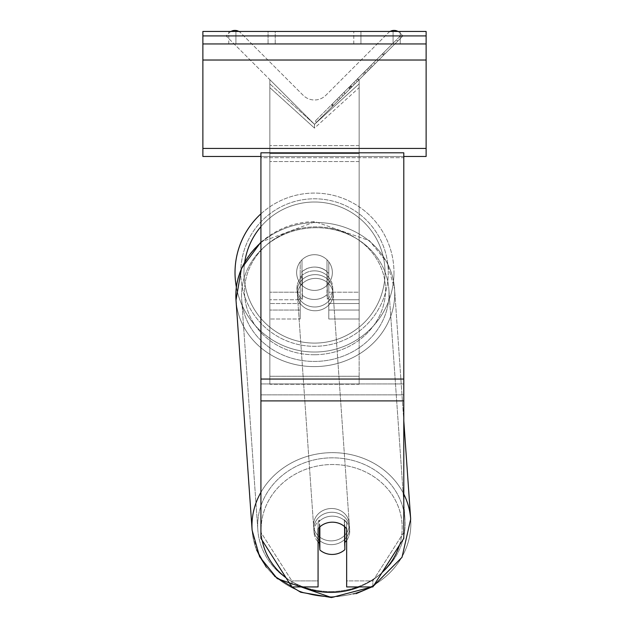 <?xml version="1.0" encoding="UTF-8"?>
<svg xmlns="http://www.w3.org/2000/svg" width="629" height="629" viewBox="0 0 629 629"><rect width="100%" height="100%" fill="white"/><g stroke="black" fill="none" stroke-linecap="round" stroke-linejoin="round"><path stroke-width="0.47" stroke-dasharray="3.15 2.36" d="M230.985 31.45A8.035 8.035 0 0 0 229.255 32.763L226.102 35.916L314.5 124.322L359.151 79.671L314.5 124.322L359.151 79.671L314.5 124.322L314.5 128.096L359.151 87.628L359.151 83.854L359.151 318.989L328.786 318.989L328.786 292.202L359.151 292.202L328.786 292.202L359.151 292.202L359.151 318.989L359.151 79.671L314.5 124.322L359.151 79.671L359.151 310.058L359.151 83.854L314.5 124.322L359.151 79.671L359.151 310.058L359.151 83.854L314.5 124.322L359.151 79.671L359.151 384.256L269.849 384.256L269.849 153.586L269.849 384.256L359.151 384.256L359.151 145.613L359.151 376.284L269.849 376.284L359.151 376.284L359.151 384.256L359.151 79.671L359.151 292.202L328.786 292.202L328.786 261.837L328.786 310.058L328.786 273.552A17.856 16.189 0 0 0 314.5 267.073A17.856 16.189 0 0 0 300.214 273.552L300.214 261.837A17.856 17.856 0 0 1 328.786 261.837L328.786 318.989L328.786 277.326L328.786 318.989L359.151 318.989L359.151 87.628L314.5 128.096L269.849 87.628L269.849 83.854L314.5 124.322L269.849 79.671L269.849 310.058L269.849 83.854L269.849 303.524L269.849 83.854L314.5 124.322L269.849 79.671L269.849 318.989L269.849 87.628L314.5 128.096L314.5 124.322L269.849 79.671L269.849 292.202L269.849 79.671L314.5 124.322L269.849 79.671L269.849 145.613L269.849 79.671L314.5 124.322L269.849 79.671L269.849 145.613L269.849 79.671L314.5 124.322L402.898 35.916L399.745 32.763A8.035 8.035 0 0 0 388.376 32.763L325.869 95.27A16.071 16.071 0 0 1 303.131 95.27L240.624 32.763A8.035 8.035 0 0 0 229.255 32.763L226.102 35.916L314.5 124.322L402.898 35.916L399.745 32.763A8.035 8.035 0 0 0 398.015 31.45M314.5 270.847A17.856 16.189 180 0 1 328.786 277.326L328.786 273.552A17.856 16.189 180 0 0 314.5 267.073A17.856 16.181 -4 0 0 302.006 271.862L302.321 276.383A17.856 16.181 -4 0 0 296.998 289.033A17.856 16.181 -4 0 0 302.321 299.506L302.321 276.383L302.006 294.977A17.856 16.181 -4 0 0 314.5 299.451A17.856 16.181 -4 0 0 326.994 294.663L327.316 299.192A17.856 16.181 -4 0 0 332.631 286.541A17.856 16.181 -4 0 0 327.316 276.076L327.316 299.192L326.994 271.547A17.856 16.181 -4 0 0 314.5 267.073A17.856 16.181 176 0 0 302.006 271.862L302.321 299.506L302.321 276.383A17.856 16.181 176 0 0 296.998 289.033A17.856 16.181 176 0 0 302.321 299.506L302.006 294.977A17.856 16.181 176 0 0 314.5 299.451A17.856 16.181 176 0 0 326.994 294.663L326.994 271.547L327.316 299.192A17.856 16.181 176 0 0 332.631 286.541A17.856 16.181 176 0 0 327.316 276.076L326.994 271.547A17.856 16.181 176 0 0 314.5 267.073A17.856 16.189 180 0 0 300.214 273.552L300.214 277.326A17.856 16.189 180 0 1 314.5 270.847A17.856 16.189 0 0 1 328.786 277.326L328.786 310.058L359.151 310.058L328.786 310.058L328.786 261.837A17.856 17.856 0 0 0 300.214 261.837L300.214 292.202L300.214 261.837A17.856 17.856 0 0 1 328.786 261.837A17.856 17.856 0 0 0 300.214 261.837L300.214 292.202L269.849 292.202L300.214 292.202L269.849 292.202L300.214 292.202L300.214 318.989L300.214 292.202L300.214 310.058L269.849 310.058L300.214 310.058L300.214 299.75L269.849 299.75L300.214 299.75L300.214 277.326A17.856 16.189 0 0 1 314.5 270.847M300.214 303.524L300.214 277.326L300.214 318.989L269.849 318.989L300.214 318.989L300.214 303.524L269.849 303.524L300.214 303.524M268.064 31.45L275.211 31.45L275.211 43.951L268.064 43.951L275.211 43.951L268.064 43.951L275.211 43.951L275.211 31.45L268.064 31.45L268.064 43.951L228.775 43.951L268.064 43.951L268.064 31.45L228.775 31.45L235.914 31.45L235.914 43.951L268.064 43.951L268.064 31.45L235.914 31.45L235.914 43.951L268.064 43.951L268.064 31.45L228.775 31.45L235.914 31.45L235.914 43.951L235.914 31.45L268.064 31.45M426.124 31.45L202.876 31.45L202.876 156.464L202.876 31.45L202.876 156.464L426.124 156.464L202.876 156.464L426.124 156.464L426.124 43.951L202.876 43.951L426.124 43.951L426.124 31.45L202.876 31.45L426.124 31.45L426.124 156.464L426.124 31.45M360.936 31.45L400.225 31.45L393.086 31.45L393.086 43.951L400.225 43.951L353.789 43.951L400.225 43.951L360.936 43.951L360.936 31.45L393.086 31.45L393.086 43.951L360.936 43.951L360.936 31.45L400.225 31.45L400.225 43.951L400.225 31.45L393.086 31.45L393.086 43.951L393.086 31.45L353.789 31.45L360.936 31.45L360.936 43.951L360.936 31.45M260.925 213.852A79.474 79.474 0 0 1 393.974 272.554A79.474 79.474 0 0 0 314.5 193.079A79.474 79.474 0 0 0 235.026 272.554A79.474 79.474 0 0 0 314.5 352.028A79.474 79.474 0 0 0 393.974 272.554A79.474 79.474 0 0 1 236.37 287.115M332.356 272.554A17.856 17.856 0 0 1 314.5 290.409A17.856 17.856 0 0 1 296.644 272.554A17.856 17.856 0 0 0 301.999 285.307L301.999 259.801A17.856 17.856 0 0 0 301.999 285.307L301.999 259.801A17.856 17.856 0 0 1 327.001 259.801L327.001 285.307A17.856 17.856 0 0 1 301.999 285.307A17.856 17.856 0 0 0 332.356 272.554A17.856 17.856 0 0 1 314.5 290.409A17.856 17.856 0 0 1 296.644 272.554A17.856 17.856 0 0 1 314.5 254.698A17.856 17.856 0 0 1 332.356 272.554A17.856 17.856 0 0 0 327.001 259.801L327.001 285.307A17.856 17.856 0 0 0 327.001 259.801A17.856 17.856 0 0 0 296.644 272.554A17.856 17.856 0 0 1 314.5 254.698A17.856 17.856 0 0 1 332.356 272.554A17.856 17.856 0 0 1 314.5 290.409A17.856 17.856 0 0 1 296.644 272.554A17.856 17.856 0 0 1 314.5 254.698A17.856 17.856 0 0 1 332.356 272.554A17.856 17.856 0 0 1 314.5 290.409A17.856 17.856 0 0 1 296.644 272.554A17.856 17.856 0 0 1 314.5 254.698A17.856 17.856 0 0 1 332.356 272.554M327.001 285.307L327.001 259.801L327.001 285.307M301.999 259.801L301.999 285.307L301.999 259.801M240.742 272.554A73.758 73.758 0 0 1 314.5 198.795A73.758 73.758 0 0 1 388.258 272.554A73.758 73.758 0 0 1 314.5 346.312A73.758 73.758 0 0 1 240.742 272.554A73.758 73.758 0 0 1 314.5 198.795A73.758 73.758 0 0 1 388.258 272.554A73.758 73.758 0 0 1 314.5 346.312A73.758 73.758 0 0 1 240.742 272.554M318.07 528.667L318.07 586.936L318.07 580.897L291.856 580.897L318.07 580.897L318.07 522.628A17.856 16.189 0 0 1 332.356 516.15A17.856 16.189 180 0 1 346.65 522.628L346.65 586.936L372.863 586.936L372.863 580.897L346.65 580.897L346.65 586.936L346.65 522.628L346.65 580.897L372.863 580.897L403.794 532.338L403.794 152.8L260.925 152.8L260.925 383.942L260.925 152.8L260.925 157.69L403.794 157.69L403.794 152.8L403.794 157.69L260.925 157.69L260.925 538.377L260.925 394.863L260.925 532.338L291.856 580.897L291.856 586.936L260.925 538.377L260.925 532.338L291.856 580.897L291.856 586.936L318.07 586.936L318.07 528.667A17.856 16.189 180 0 1 332.356 522.188A17.856 16.189 180 0 1 346.65 528.667L346.65 522.628A17.856 16.189 0 0 0 332.356 516.15A17.856 16.189 180 0 0 318.07 522.628L318.07 528.667A17.856 16.189 0 0 1 323.267 524.444A17.856 16.181 176 0 1 332.348 522.078A17.856 16.181 -4 0 0 319.854 526.866L319.854 549.982A17.856 16.181 -4 0 0 332.348 554.448A17.856 16.181 -4 0 0 344.849 549.667L344.37 542.882A17.856 16.181 -4 0 0 349.693 530.231A17.856 16.181 -4 0 0 344.37 519.758L344.37 542.882A17.856 16.181 176 0 0 344.849 542.434M403.794 379.051L403.794 157.69L403.794 538.377L372.863 586.936L372.863 580.897L403.794 532.338L403.794 538.377L403.794 379.051L260.925 379.051M331.664 512.273A17.856 16.181 -4 0 0 313.847 529.704A17.856 16.181 -4 0 0 331.664 544.643A17.856 16.181 -4 0 0 349.48 527.212A17.856 16.181 -4 0 0 331.664 512.273A17.856 16.181 176 0 0 313.847 529.704A17.856 16.181 176 0 0 331.664 544.643A17.856 16.181 176 0 0 349.48 527.212A17.856 16.181 176 0 0 331.664 512.273M346.65 540.382A17.856 16.181 176 0 0 349.693 530.231A17.856 16.181 176 0 0 344.37 519.758L344.849 526.552A17.856 16.181 -4 0 0 332.348 522.078A17.856 16.181 176 0 1 344.849 526.552L344.37 519.758L344.37 542.882L344.849 549.667L344.849 526.803M319.383 527.259L319.383 520.073A17.856 16.181 -4 0 0 314.06 532.724A17.856 16.181 -4 0 0 319.383 543.189L319.383 520.073L319.854 526.866M319.854 549.982L319.383 543.189M315.027 274.621A17.856 16.181 -4 0 0 297.21 292.053A17.856 16.181 -4 0 0 315.027 306.991A17.856 16.181 -4 0 0 332.843 289.56A17.856 16.181 -4 0 0 315.027 274.621A17.856 16.181 176 0 0 297.21 292.053A17.856 16.181 176 0 0 315.027 306.991A17.856 16.181 176 0 0 332.843 289.56A17.856 16.181 176 0 0 315.027 274.621M315.294 310.765A17.856 16.181 -4 0 0 333.111 293.334A17.856 16.181 -4 0 0 315.294 278.395A17.856 16.181 -4 0 0 297.478 295.827A17.856 16.181 -4 0 0 315.294 310.765A17.856 16.181 176 0 0 333.111 293.334A17.856 16.181 176 0 0 315.294 278.395A17.856 16.181 176 0 0 297.478 295.827A17.856 16.181 176 0 0 315.294 310.765M331.404 508.499A17.856 16.181 176 0 1 349.221 523.438A17.856 16.181 176 0 1 331.404 540.869A17.856 16.181 176 0 1 313.588 525.93A17.856 16.181 176 0 1 331.404 508.499A17.856 16.181 -4 0 1 349.221 523.438A17.856 16.181 -4 0 1 331.404 540.869A17.856 16.181 -4 0 1 313.588 525.93A17.856 16.181 -4 0 1 331.404 508.499M331.404 591.535A73.758 66.823 176 0 1 257.819 529.838A73.758 66.823 176 0 1 331.404 457.833A73.758 66.823 176 0 1 404.982 519.53A73.758 66.823 176 0 1 331.404 591.535A73.758 66.823 -4 0 1 257.819 529.838A73.758 66.823 -4 0 1 331.404 457.833A73.758 66.823 -4 0 1 404.982 519.53A73.758 66.823 -4 0 1 331.404 591.535M315.294 227.729A73.758 66.823 -4 0 0 241.709 299.726A73.758 66.823 -4 0 0 315.294 361.431A73.758 66.823 -4 0 0 388.871 289.426A73.758 66.823 -4 0 0 315.294 227.729A73.758 66.823 176 0 0 241.709 299.726A73.758 66.823 176 0 0 315.294 361.431A73.758 66.823 176 0 0 388.871 289.426A73.758 66.823 176 0 0 315.294 227.729M319.854 526.819L319.383 520.073A17.856 16.181 176 0 0 314.06 532.724A17.856 16.181 176 0 0 318.07 541.907M426.124 43.951L202.876 43.951M403.794 156.464L260.925 156.464M269.849 153.586L269.849 384.256L269.849 153.586L359.151 153.586L269.849 153.586M400.461 35.837L315.271 121.02L400.461 35.837L401.727 37.095L316.536 122.285L401.727 37.095M315.271 121.02L316.536 122.285M378.076 60.746L340.187 98.635L397.756 41.058L340.187 98.635L378.076 60.746L376.81 59.488L338.921 97.369L340.187 98.635L338.921 97.369L340.187 98.635L338.921 97.369L376.81 59.488L378.076 60.746L376.81 59.488L396.498 39.8L397.756 41.058L396.498 39.8L376.81 59.488L378.076 60.746L376.81 59.488L378.076 60.746L376.81 59.488L396.498 39.8L338.921 97.369L376.81 59.488L378.076 60.746M373.587 65.227L358.727 80.095L373.587 65.227L372.329 63.969L383.729 52.569L384.995 53.827M358.577 80.237L332.458 106.364L358.577 80.237L345.227 93.595L358.577 80.237L357.319 78.979L343.969 92.329L357.319 78.979L358.577 80.237L357.461 78.829L331.192 105.098L332.458 106.364M353.923 82.368L382.715 53.575L363.955 72.335L382.715 53.575L383.981 54.841L333.417 105.397L383.981 54.841L333.464 105.35L383.981 54.841L333.464 105.35L383.981 54.841L382.715 53.575L383.981 54.841L382.715 53.575L332.159 104.139L333.417 105.397L332.159 104.139L382.715 53.575L383.981 54.841L382.715 53.575L373.752 62.538L375.018 63.804L373.752 62.538L382.715 53.575L383.981 54.841L382.715 53.575L332.206 104.092L333.464 105.35L332.206 104.092L349.952 86.338L368.287 68.011L369.545 69.269L368.287 68.011L382.715 53.575L353.923 82.368L355.188 83.633M390.106 31.45A8.035 8.035 0 0 0 388.376 32.763L325.869 95.27A16.071 16.071 0 0 1 303.131 95.27L240.624 32.763A8.035 8.035 0 0 0 238.894 31.45M348.953 87.337L382.29 54L331.672 104.618L348.953 87.337L350.219 88.603L383.556 55.266L350.219 88.603M337.168 99.13L338.426 100.388M331.672 104.618L332.938 105.884L331.672 104.618M382.29 54L383.556 55.266L368.224 70.597L383.556 55.266L382.29 54M366.959 69.332L368.224 70.597L366.959 69.332M364.647 71.651L365.905 72.909M348.655 87.643L362.925 73.373L348.655 87.643L349.913 88.901L364.191 74.631L349.913 88.901M362.925 73.373L364.191 74.631L362.925 73.373M331.192 105.098L349.881 86.409L343.969 92.329L345.227 93.595M383.729 52.569L357.461 78.829L370.953 65.337L372.219 66.603M341.728 94.562L342.994 95.828M349.881 86.409L351.147 87.675M343.969 92.329L357.319 78.979M370.953 65.337L364.82 71.47L366.086 72.736M364.82 71.47L372.329 63.969M352.696 83.594L332.206 104.092L333.464 105.35L332.206 104.092L333.464 105.35L332.206 104.092L352.696 83.594L353.962 84.86M363.955 72.335L365.221 73.601M369.655 66.635L370.921 67.901M382.715 53.575L383.981 54.841L382.715 53.575M345.085 93.737L357.233 81.589L345.085 93.737L343.819 92.471L355.967 80.323L357.233 81.589L355.967 80.323L343.819 92.471L345.085 93.737M359.151 299.75L328.786 299.75L359.151 299.75M359.151 303.524L328.786 303.524L359.151 303.524M426.124 35.916L202.876 35.916M426.124 148.428L202.876 148.428M426.124 60.022L202.876 60.022M244.783 261.782A70.542 70.542 0 0 0 243.958 272.554A70.542 70.542 0 0 1 314.5 202.011A70.542 70.542 0 0 1 385.042 272.554A70.542 70.542 0 0 1 314.5 343.096A70.542 70.542 0 0 1 243.958 272.554A70.542 70.542 0 0 0 314.5 343.096A70.542 70.542 0 0 0 338.96 206.383A70.542 70.542 0 0 0 260.925 226.66M403.794 394.863L260.925 394.863L403.794 394.863M403.794 383.942L260.925 383.942L403.794 383.942M403.794 400.901L260.925 400.901M262.222 540.413A70.542 63.906 -4 0 1 331.664 464.524A70.542 63.906 176 0 1 402.183 527.574A70.542 63.906 176 0 1 331.664 592.392A70.542 63.906 176 0 1 261.153 529.343A70.542 63.906 176 0 1 331.664 464.524A70.542 63.906 -4 0 1 399.462 545.178M256.49 549.785L252.119 530.239A79.474 71.997 176 0 0 331.404 596.717A79.474 71.997 -4 0 0 410.682 519.137A79.474 71.997 -4 0 0 331.404 452.66A79.474 71.997 -4 0 0 252.119 530.239A79.474 71.997 -4 0 0 331.404 596.717A79.474 71.997 176 0 0 410.682 519.137L394.572 289.026A79.474 71.997 176 0 1 315.294 366.605A79.474 71.997 176 0 1 236.009 300.127A79.474 71.997 176 0 1 315.294 222.548A79.474 71.997 176 0 1 394.572 289.026A79.474 71.997 -4 0 1 315.294 366.605A79.474 71.997 -4 0 1 236.009 300.127C231.983 259.329 271.209 221.094 315.184 221.715L369.451 240.655L387.063 262.529L394.572 289.026L387.071 262.537L369.451 240.655L315.184 221.715L260.925 242.047M315.027 354.74A70.542 63.906 -4 0 0 385.546 289.922A70.542 63.906 -4 0 0 315.027 226.872A70.542 63.906 -4 0 0 244.516 291.691A70.542 63.906 -4 0 0 315.027 354.74A70.542 63.906 176 0 0 385.546 289.922A70.542 63.906 176 0 0 315.027 226.872A70.542 63.906 176 0 0 244.516 291.691A70.542 63.906 176 0 0 315.027 354.74M302.258 586.936A70.542 63.906 -4 0 1 285.998 577.744M403.794 494.127A79.474 71.997 176 0 0 331.404 452.66A79.474 71.997 176 0 0 260.925 492.334M260.925 242.747A79.474 71.997 -4 0 1 315.294 222.548A79.474 71.997 -4 0 1 394.572 289.026L403.794 420.793M381.984 572.618A70.542 63.906 -4 0 1 359.293 586.936M359.151 145.613L269.849 145.613L359.151 145.613M359.151 161.559L269.849 161.559L359.151 161.559M349.095 87.195L350.361 88.461M350.101 86.197L351.359 87.455M349.952 86.338L351.218 87.604L349.968 86.322M350.605 85.686L351.87 86.951M350.746 85.544L352.012 86.81M357.602 78.688L358.868 79.954M357.461 78.829L358.727 80.095L357.461 78.829M349.818 86.472L351.084 87.738M353.789 43.951L353.789 31.45L353.789 43.951M228.775 43.951L228.775 31.45L228.775 43.951M373.422 586.063L371.888 586.936L373.422 586.063M356.132 593.658L331.514 597.55M349.48 527.212L349.693 530.231L349.48 527.212M314.06 532.724L313.847 529.704L314.06 532.724M332.843 289.56L332.631 286.541L332.843 289.56M297.21 292.053L296.998 289.033L297.21 292.053M274.606 576.282L266.216 567.083M333.111 293.334L349.221 523.438L333.111 293.334M241.709 299.726L257.819 529.838L241.709 299.726M388.871 289.426L404.982 519.53L388.871 289.426M297.478 295.827L313.588 525.93L297.478 295.827"/><path stroke-width="0.94" d="M236.37 287.115A79.474 79.474 0 0 1 260.925 213.852M319.854 526.819L319.854 526.866A17.856 16.181 176 0 1 323.267 524.444A17.856 16.189 0 0 1 332.356 522.188A17.856 16.189 0 0 1 346.65 528.667L346.65 586.936L372.863 586.936L403.794 538.377L403.794 152.8L260.925 152.8L260.925 538.377L291.856 586.936L318.07 586.936L318.07 528.667M318.07 541.907A17.856 16.181 176 0 0 319.383 543.189L319.854 549.982A17.856 16.181 176 0 0 332.348 554.448A17.856 16.181 176 0 0 344.849 549.667L344.849 526.803M319.854 549.982L319.854 526.866M344.849 542.434A17.856 16.181 176 0 0 346.65 540.382M319.383 543.189L319.383 527.259M426.124 31.45L202.876 31.45L202.876 43.951L426.124 43.951L426.124 31.45M426.124 43.951L426.124 156.464L403.794 156.464M260.925 156.464L202.876 156.464L202.876 43.951M398.015 31.45A8.035 8.035 0 0 0 390.106 31.45M238.894 31.45A8.035 8.035 0 0 0 230.985 31.45M260.925 226.66A70.542 70.542 0 0 0 244.783 261.782M403.794 400.901L260.925 400.901M403.794 379.051L260.925 379.051M359.293 586.936A70.542 63.906 -4 0 1 331.664 592.392A70.542 63.906 -4 0 1 302.258 586.936M285.998 577.744A70.542 63.906 -4 0 1 262.222 540.413M260.925 492.334A79.474 71.997 176 0 0 252.119 530.239L236.009 300.127A79.474 71.997 -4 0 1 260.925 242.747M399.462 545.178A70.542 63.906 -4 0 1 381.984 572.618M403.794 420.793L410.682 519.137L402.01 557.31L373.422 586.063L402.01 557.31L410.682 519.137A79.474 71.997 176 0 0 403.794 494.127M426.124 35.916L202.876 35.916M426.124 148.428L202.876 148.428M426.124 60.022L202.876 60.022M260.925 242.047L241.434 268.544L236.009 300.127L252.119 530.239L259.628 556.728L277.24 578.609L331.514 597.55L371.888 586.936L356.132 593.658M331.514 597.55L300.686 592.235L274.606 576.282M266.216 567.083L256.49 549.785"/></g></svg>

